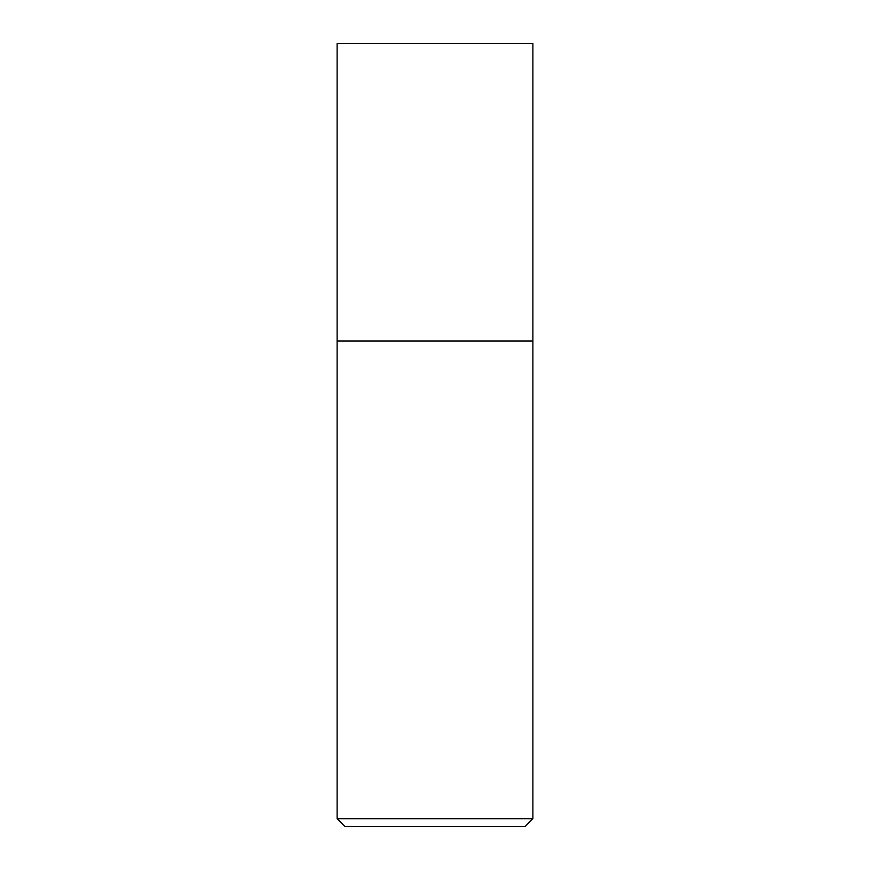 <?xml version="1.0" encoding="UTF-8"?>
<svg xmlns="http://www.w3.org/2000/svg" width="870" height="870" viewBox="0 0 870 870"><rect width="100%" height="100%" fill="white"/><g stroke="black" fill="none" stroke-linecap="round" stroke-linejoin="round"><path stroke-width="1.3" d="M532.875 818.67L532.875 43.5L337.125 43.5L337.125 818.67L344.955 826.5L525.045 826.5L532.875 818.67L337.125 818.67M337.125 341.04L532.875 341.04L337.125 341.04"/></g></svg>
